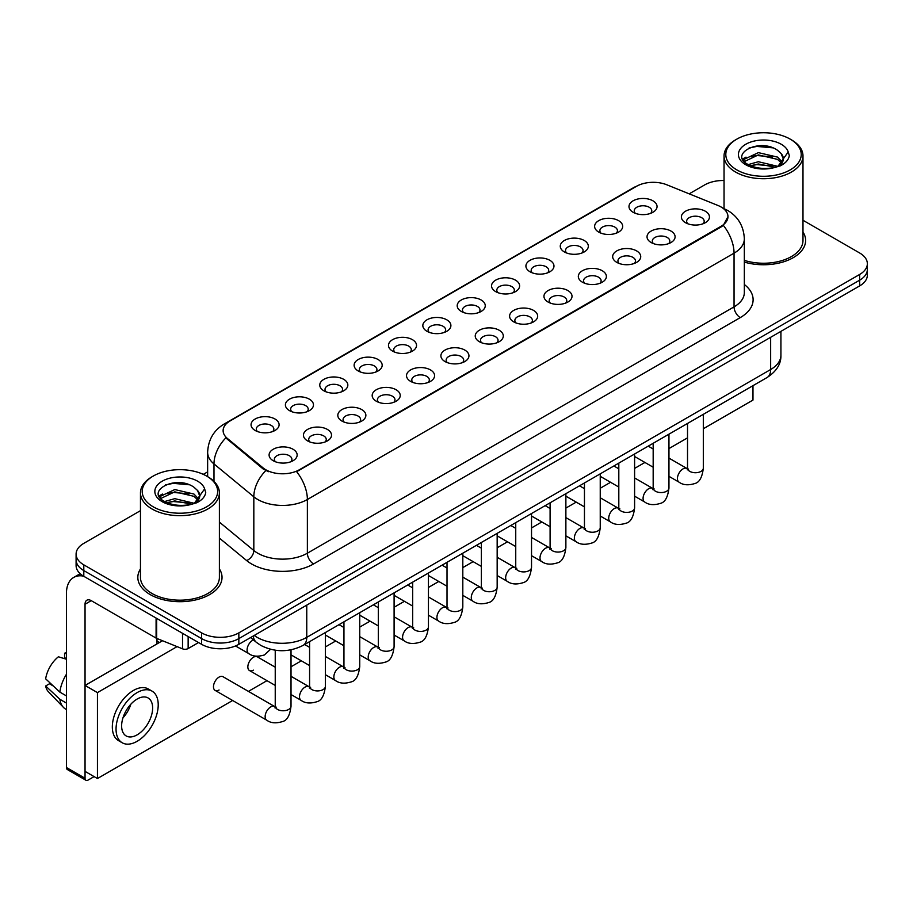 <?xml version="1.0" encoding="UTF-8"?>
<svg xmlns="http://www.w3.org/2000/svg" width="913" height="913" viewBox="0 0 913 913"><rect width="100%" height="100%" fill="white"/><g stroke="black" fill="none" stroke-linecap="round" stroke-linejoin="round"><path stroke-width="1.37" d="M598.734 232.107L598.734 232.107A14.037 8.103 180 0 1 598.734 220.649A14.037 8.103 180 0 1 618.58 220.649A14.037 8.103 180 0 1 618.58 232.107A14.037 8.103 180 0 1 598.734 232.107M616.275 233.18A8.776 5.067 0 0 0 617.428 230.669A8.776 5.067 0 0 0 614.86 227.097A8.776 5.067 0 0 0 605.296 225.99A8.776 5.067 0 0 0 599.887 230.669A8.776 5.067 0 0 0 601.039 233.18M564.371 251.942L564.371 251.942A14.037 8.103 180 0 1 564.371 240.484A14.037 8.103 180 0 1 584.217 240.484A14.037 8.103 180 0 1 584.217 251.942A14.037 8.103 180 0 1 564.371 251.942M581.923 253.015A8.776 5.067 0 0 0 583.065 250.504A8.776 5.067 0 0 0 580.497 246.932A8.776 5.067 0 0 0 570.945 245.825A8.776 5.067 0 0 0 565.524 250.504A8.776 5.067 0 0 0 566.676 253.015M530.019 271.777L530.019 271.777A14.037 8.103 180 0 1 530.019 260.319A14.037 8.103 180 0 1 549.866 260.319A14.037 8.103 180 0 1 549.866 271.777A14.037 8.103 180 0 1 530.019 271.777M547.56 272.85A8.776 5.067 0 0 0 548.713 270.351A8.776 5.067 0 0 0 546.145 266.767A8.776 5.067 0 0 0 536.582 265.672A8.776 5.067 0 0 0 531.172 270.351A8.776 5.067 0 0 0 532.325 272.85M495.656 291.612L495.656 291.612A14.037 8.103 180 0 1 495.656 280.154A14.037 8.103 180 0 1 515.503 280.154A14.037 8.103 180 0 1 515.503 291.612A14.037 8.103 180 0 1 495.656 291.612M513.209 292.685A8.776 5.067 0 0 0 514.35 290.186A8.776 5.067 0 0 0 511.782 286.602A8.776 5.067 0 0 0 502.23 285.507A8.776 5.067 0 0 0 496.809 290.186A8.776 5.067 0 0 0 497.962 292.685M461.305 311.447L461.305 311.447A14.037 8.103 180 0 1 461.305 299.989A14.037 8.103 180 0 1 481.151 299.989A14.037 8.103 180 0 1 481.151 311.447A14.037 8.103 180 0 1 461.305 311.447M478.846 312.52A8.776 5.067 0 0 0 479.998 310.021A8.776 5.067 0 0 0 477.431 306.437A8.776 5.067 0 0 0 467.867 305.341A8.776 5.067 0 0 0 462.457 310.021A8.776 5.067 0 0 0 463.61 312.52M426.942 331.282L426.942 331.282A14.037 8.103 180 0 1 426.942 319.824A14.037 8.103 180 0 1 446.788 319.824A14.037 8.103 180 0 1 446.788 331.282A14.037 8.103 180 0 1 426.942 331.282M444.494 332.355A8.776 5.067 0 0 0 445.635 329.855A8.776 5.067 0 0 0 443.067 326.272A8.776 5.067 0 0 0 433.515 325.176A8.776 5.067 0 0 0 428.094 329.855A8.776 5.067 0 0 0 429.247 332.355M392.59 351.117L392.59 351.117A14.037 8.103 180 0 1 392.59 339.67A14.037 8.103 180 0 1 412.436 339.67A14.037 8.103 180 0 1 412.436 351.117A14.037 8.103 180 0 1 392.59 351.117M410.131 352.201A8.776 5.067 0 0 0 411.284 349.69A8.776 5.067 0 0 0 408.716 346.107A8.776 5.067 0 0 0 399.152 345.011A8.776 5.067 0 0 0 393.743 349.69A8.776 5.067 0 0 0 394.884 352.201M358.227 370.963L358.227 370.963A14.037 8.103 180 0 1 358.227 359.505A14.037 8.103 180 0 1 378.073 359.505A14.037 8.103 180 0 1 378.073 370.963A14.037 8.103 180 0 1 358.227 370.963M375.768 372.036A8.776 5.067 0 0 0 376.921 369.525A8.776 5.067 0 0 0 374.353 365.942A8.776 5.067 0 0 0 364.801 364.846A8.776 5.067 0 0 0 359.38 369.525A8.776 5.067 0 0 0 360.532 372.036M323.875 390.798L323.875 390.798A14.037 8.103 180 0 1 323.875 379.34A14.037 8.103 180 0 1 343.722 379.34A14.037 8.103 180 0 1 343.722 390.798A14.037 8.103 180 0 1 323.875 390.798M341.416 391.871A8.776 5.067 0 0 0 342.569 389.36A8.776 5.067 0 0 0 340.001 385.788A8.776 5.067 0 0 0 330.438 384.681A8.776 5.067 0 0 0 325.028 389.36A8.776 5.067 0 0 0 326.169 391.871M289.512 410.633L289.512 410.633A14.037 8.103 180 0 1 289.512 399.175A14.037 8.103 180 0 1 309.359 399.175A14.037 8.103 180 0 1 309.359 410.633A14.037 8.103 180 0 1 289.512 410.633M307.053 411.706A8.776 5.067 0 0 0 308.206 409.195A8.776 5.067 0 0 0 305.638 405.623A8.776 5.067 0 0 0 296.074 404.516A8.776 5.067 0 0 0 290.665 409.195A8.776 5.067 0 0 0 291.818 411.706M255.161 430.468L255.161 430.468A14.037 8.103 180 0 1 255.161 419.01A14.037 8.103 180 0 1 274.996 419.01A14.037 8.103 180 0 1 274.996 430.468A14.037 8.103 180 0 1 255.161 430.468M272.702 431.541A8.776 5.067 0 0 0 273.854 429.03A8.776 5.067 0 0 0 271.275 425.458A8.776 5.067 0 0 0 261.723 424.362A8.776 5.067 0 0 0 256.302 429.03A8.776 5.067 0 0 0 257.455 431.541M633.097 212.273L633.097 212.273A14.037 8.103 180 0 1 633.097 200.814A14.037 8.103 180 0 1 652.943 200.814A14.037 8.103 180 0 1 652.943 212.273A14.037 8.103 180 0 1 633.097 212.273M650.638 213.345A8.776 5.067 0 0 0 651.791 210.835A8.776 5.067 0 0 0 649.211 207.251A8.776 5.067 0 0 0 639.659 206.155A8.776 5.067 0 0 0 634.25 210.835A8.776 5.067 0 0 0 635.391 213.345M651.14 242.527L651.14 242.527A14.037 8.103 180 0 1 651.14 231.069A14.037 8.103 180 0 1 670.987 231.069A14.037 8.103 180 0 1 670.987 242.527A14.037 8.103 180 0 1 651.14 242.527M668.681 243.6A8.776 5.067 0 0 0 669.834 241.089A8.776 5.067 0 0 0 667.266 237.506A8.776 5.067 0 0 0 657.702 236.41A8.776 5.067 0 0 0 652.293 241.089A8.776 5.067 0 0 0 653.446 243.6M616.777 262.362L616.777 262.362A14.037 8.103 180 0 1 616.777 250.904A14.037 8.103 180 0 1 636.623 250.904A14.037 8.103 180 0 1 636.623 262.362A14.037 8.103 180 0 1 616.777 262.362M634.33 263.435A8.776 5.067 0 0 0 635.471 260.924A8.776 5.067 0 0 0 632.903 257.352A8.776 5.067 0 0 0 623.351 256.245A8.776 5.067 0 0 0 617.93 260.924A8.776 5.067 0 0 0 619.082 263.435M582.426 282.197L582.426 282.197A14.037 8.103 180 0 1 582.426 270.739A14.037 8.103 180 0 1 602.272 270.739A14.037 8.103 180 0 1 602.272 282.197A14.037 8.103 180 0 1 582.426 282.197M599.967 283.27A8.776 5.067 0 0 0 601.119 280.759A8.776 5.067 0 0 0 598.551 277.187A8.776 5.067 0 0 0 588.988 276.091A8.776 5.067 0 0 0 583.578 280.759A8.776 5.067 0 0 0 584.731 283.27M548.062 302.032L548.062 302.032A14.037 8.103 180 0 1 548.062 290.574A14.037 8.103 180 0 1 567.909 290.574A14.037 8.103 180 0 1 567.909 302.032A14.037 8.103 180 0 1 548.062 302.032M565.615 303.105A8.776 5.067 0 0 0 566.756 300.605A8.776 5.067 0 0 0 564.188 297.022A8.776 5.067 0 0 0 554.636 295.926A8.776 5.067 0 0 0 549.215 300.605A8.776 5.067 0 0 0 550.368 303.105M513.711 321.867L513.711 321.867A14.037 8.103 180 0 1 513.711 310.409A14.037 8.103 180 0 1 533.557 310.409A14.037 8.103 180 0 1 533.557 321.867A14.037 8.103 180 0 1 513.711 321.867M531.252 322.94A8.776 5.067 0 0 0 532.405 320.44A8.776 5.067 0 0 0 529.837 316.857A8.776 5.067 0 0 0 520.273 315.761A8.776 5.067 0 0 0 514.864 320.44A8.776 5.067 0 0 0 516.005 322.94M479.348 341.702L479.348 341.702A14.037 8.103 180 0 1 479.348 330.244A14.037 8.103 180 0 1 499.194 330.244A14.037 8.103 180 0 1 499.194 341.702A14.037 8.103 180 0 1 479.348 341.702M496.889 342.774A8.776 5.067 0 0 0 498.042 340.275A8.776 5.067 0 0 0 495.474 336.692A8.776 5.067 0 0 0 485.921 335.596A8.776 5.067 0 0 0 480.5 340.275A8.776 5.067 0 0 0 481.653 342.774M444.996 361.537L444.996 361.537A14.037 8.103 180 0 1 444.996 350.09A14.037 8.103 180 0 1 464.843 350.09A14.037 8.103 180 0 1 464.843 361.537A14.037 8.103 180 0 1 444.996 361.537M462.537 362.621A8.776 5.067 0 0 0 463.69 360.11A8.776 5.067 0 0 0 461.122 356.526A8.776 5.067 0 0 0 451.558 355.431A8.776 5.067 0 0 0 446.149 360.11A8.776 5.067 0 0 0 447.29 362.621M410.633 381.383L410.633 381.383A14.037 8.103 180 0 1 410.633 369.925A14.037 8.103 180 0 1 430.48 369.925A14.037 8.103 180 0 1 430.48 381.383A14.037 8.103 180 0 1 410.633 381.383M428.174 382.456A8.776 5.067 0 0 0 429.327 379.945A8.776 5.067 0 0 0 426.759 376.361A8.776 5.067 0 0 0 417.195 375.266A8.776 5.067 0 0 0 411.786 379.945A8.776 5.067 0 0 0 412.938 382.456M376.282 401.218L376.282 401.218A14.037 8.103 180 0 1 376.282 389.76A14.037 8.103 180 0 1 396.116 389.76A14.037 8.103 180 0 1 396.116 401.218A14.037 8.103 180 0 1 376.282 401.218M393.823 402.291A8.776 5.067 0 0 0 394.975 399.78A8.776 5.067 0 0 0 392.396 396.196A8.776 5.067 0 0 0 382.844 395.101A8.776 5.067 0 0 0 377.423 399.78A8.776 5.067 0 0 0 378.575 402.291M341.919 421.053L341.919 421.053A14.037 8.103 180 0 1 341.919 409.595A14.037 8.103 180 0 1 361.765 409.595A14.037 8.103 180 0 1 361.765 421.053A14.037 8.103 180 0 1 341.919 421.053M359.46 422.126A8.776 5.067 0 0 0 360.612 419.615A8.776 5.067 0 0 0 358.044 416.043A8.776 5.067 0 0 0 348.481 414.936A8.776 5.067 0 0 0 343.071 419.615A8.776 5.067 0 0 0 344.224 422.126M307.555 440.888L307.555 440.888A14.037 8.103 180 0 1 307.555 429.43A14.037 8.103 180 0 1 327.402 429.43A14.037 8.103 180 0 1 327.402 440.888A14.037 8.103 180 0 1 307.555 440.888M325.108 441.96A8.776 5.067 0 0 0 326.249 439.45A8.776 5.067 0 0 0 323.681 435.878A8.776 5.067 0 0 0 314.129 434.782A8.776 5.067 0 0 0 308.708 439.45A8.776 5.067 0 0 0 309.861 441.96M273.204 460.723L273.204 460.723A14.037 8.103 180 0 1 273.204 449.264A14.037 8.103 180 0 1 293.05 449.264A14.037 8.103 180 0 1 293.05 460.723A14.037 8.103 180 0 1 273.204 460.723M290.745 461.795A8.776 5.067 0 0 0 291.898 459.296A8.776 5.067 0 0 0 289.33 455.713A8.776 5.067 0 0 0 279.766 454.617A8.776 5.067 0 0 0 274.357 459.296A8.776 5.067 0 0 0 275.509 461.795M685.492 222.692L685.492 222.692A14.037 8.103 180 0 1 685.492 211.234A14.037 8.103 180 0 1 705.338 211.234A14.037 8.103 180 0 1 705.338 222.692A14.037 8.103 180 0 1 685.492 222.692M703.044 223.765A8.776 5.067 0 0 0 704.185 221.254A8.776 5.067 0 0 0 701.618 217.671A8.776 5.067 0 0 0 692.065 216.575A8.776 5.067 0 0 0 686.644 221.254A8.776 5.067 0 0 0 687.797 223.765M717.869 205.436A23.681 13.672 180 0 1 721.03 206.966A23.681 13.672 180 0 1 727.969 216.632A23.681 13.672 180 0 1 721.03 226.298L299.316 469.784A23.681 13.672 180 0 1 263.172 467.958L227.417 438.468A23.681 13.672 180 0 1 223.126 430.628A23.681 13.672 180 0 1 230.065 420.961L636.475 186.32A23.681 13.672 180 0 1 666.81 184.791L717.869 205.436M140.465 568.925A42.101 24.309 0 0 0 137.829 577.381A42.101 24.309 0 0 0 150.154 594.568A42.101 24.309 0 0 0 196.044 599.841A42.101 24.309 0 0 0 222.03 577.381A42.101 24.309 0 0 0 219.394 568.925A42.101 24.309 0 0 1 222.03 577.381A42.101 24.309 0 0 1 196.044 599.841A42.101 24.309 0 0 1 150.154 594.568A42.101 24.309 0 0 1 137.829 577.381A42.101 24.309 0 0 1 140.465 568.925M727.969 216.632L723.324 225.34L721.03 227.006L296.645 471.69A30.7 17.724 60 0 1 307.373 499.502A35.082 20.257 180 0 1 257.763 499.502A35.082 20.257 180 0 1 253.825 496.798L213.984 463.941A35.082 20.257 180 0 1 207.639 452.323L207.639 476.654M140.465 510.652L83.802 543.361A26.317 15.19 0 0 0 76.099 554.111L76.099 565.569A26.317 15.19 0 0 0 83.802 576.308L201.636 644.338L201.636 638.609A26.317 15.19 0 0 0 238.841 638.609L859.647 280.188A26.317 15.19 0 0 0 867.35 269.449A26.317 15.19 0 0 1 859.647 280.188L238.841 638.609A26.317 15.19 0 0 1 201.636 638.609L83.802 570.579L201.636 638.609L201.636 632.88A26.317 15.19 0 0 0 238.841 632.88L859.647 274.459A26.317 15.19 0 0 0 867.35 263.72A26.317 15.19 0 0 0 859.647 252.981L802.984 220.273M76.099 559.84A26.317 15.19 0 0 0 83.802 570.579A26.317 15.19 0 0 1 76.099 559.84M268.49 471.69L263.172 468.997L225.819 437.898A30.7 20.531 129.5 0 0 213.984 463.941L213.984 481.356M744.335 262.088A42.101 24.309 0 0 0 805.62 240.45A42.101 24.309 0 0 0 802.984 231.993A42.101 24.309 0 0 1 805.62 240.45A42.101 24.309 0 0 1 744.335 262.088M724.043 180.512A26.317 15.19 0 0 0 704.596 184.951L689.189 193.841M207.639 471.861L203.314 474.361M76.099 554.111A26.317 15.19 0 0 0 83.802 564.85L201.636 632.88M201.636 644.338A26.317 15.19 0 0 0 238.841 644.338L859.647 285.917A26.317 15.19 0 0 0 867.35 275.178L867.35 263.72M188.146 636.544L188.146 648.55L198.532 642.547M83.505 576.137A35.082 20.257 -120 0 0 73.702 577.438A35.082 20.257 -120 0 0 66.432 593.496L66.432 767.513L85.046 778.253L85.046 604.235A8.776 5.067 60 0 1 86.861 600.218A8.776 5.067 60 0 1 91.243 600.651L156.089 638.096L156.089 618.044M85.046 778.253A4.382 2.534 120 0 0 85.948 780.261L67.345 769.522A4.382 2.534 -60 0 1 66.432 767.513M85.948 780.261A4.382 2.534 120 0 0 88.139 780.044L94.096 776.609M156.979 643.905L156.979 638.495M188.146 648.55A4.382 2.534 180 0 1 182.532 648.823L156.671 638.381A4.382 2.534 180 0 1 156.089 638.096M744.335 260.365A39.464 22.791 0 0 0 802.984 240.45L802.984 155.94A39.464 22.791 0 0 0 791.423 139.837L790.179 139.118A37.718 21.775 0 0 0 736.848 139.118A37.718 21.775 0 0 0 736.848 169.909A37.718 21.775 0 0 0 790.179 169.909A37.718 21.775 0 0 0 790.179 139.118L791.423 139.837M736.848 139.118L735.604 139.837A39.464 22.791 0 0 0 724.043 155.94A39.464 22.791 0 0 0 735.604 172.055A39.464 22.791 0 0 0 778.618 176.996A39.464 22.791 0 0 0 802.984 155.94M783.057 160.174L783.343 158.805A19.824 11.447 0 0 0 781.106 153.521L777.556 150.291C759.274 137.361 728.825 154.229 747.621 164.26C755.302 168.414 764.364 169.476 774.829 167.444L780.398 165.824C785.751 163.073 788.729 159.638 789.311 155.53L788.216 151.969L778.207 166.006M748.215 164.602L758.383 161.727L777.739 166.349M772.626 165.972L756.82 164.614L750.543 165.755L758.383 163.998L775.536 167.284M743.764 160.928L744.369 159.204L758.383 152.631L777.534 157.104L782.144 161.909M744.312 161.578L758.383 154.902L777.534 159.376L781.38 162.982M781.106 153.521L783.331 159.079M783.343 159.535L781.14 165.436M742.634 159.01L745.989 157.127M749.059 147.997L756.82 146.422L772.82 147.838M743.056 159.866L744.46 159.022M750.52 156.659L756.82 155.518L772.626 156.876M153.258 476.05L152.014 476.769A39.464 22.791 0 0 0 140.465 492.872L140.465 577.381A39.464 22.791 0 0 0 152.014 593.496A39.464 22.791 0 0 0 195.028 598.437A39.464 22.791 0 0 0 219.394 577.381L219.394 492.872A39.464 22.791 0 0 0 207.833 476.769L206.6 476.05A37.718 21.775 0 0 0 153.258 476.05A37.718 21.775 0 0 0 153.258 506.841A37.718 21.775 0 0 0 206.6 506.841A37.718 21.775 0 0 0 206.6 476.05L207.833 476.769M140.465 492.872A39.464 22.791 0 0 0 152.014 508.986A39.464 22.791 0 0 0 195.028 513.928A39.464 22.791 0 0 0 219.394 492.872M199.468 497.106L199.753 495.736A19.824 11.447 0 0 0 197.516 490.452L193.967 487.222C175.684 474.292 145.235 491.16 164.032 501.191C171.712 505.346 180.785 506.407 191.239 504.375L196.809 502.755C202.161 500.004 205.14 496.569 205.722 492.461L204.626 488.9L194.617 502.937M164.625 501.534L174.794 498.658L194.161 503.28M189.037 502.903L173.23 501.545L166.953 502.686L174.794 500.929L191.958 504.216M160.174 497.859L160.779 496.136L174.794 489.562L193.944 494.036L198.555 498.84M160.722 498.509L174.794 491.833L193.944 496.318L197.79 499.913M197.516 490.452L199.742 496.01M199.753 496.467L197.55 502.367M159.045 495.942L162.4 494.059M165.47 484.929L173.23 483.354L189.231 484.769M159.467 496.798L160.882 495.953M166.931 493.591L173.23 492.449L189.037 493.807M291.019 649.828L291.019 706.206C289.935 715.381 287.093 720.494 282.505 721.567C275.988 723.587 270.739 723.13 266.779 720.209A7.897 4.554 -60 0 1 265.569 713.886A7.897 4.554 -60 0 1 270.727 706.924A7.897 4.554 -60 0 1 271.07 706.742A7.897 4.554 -60 0 1 274.665 706.536L223.012 676.716A7.897 4.554 120 0 0 219.063 677.104A7.897 4.554 120 0 0 213.904 684.054A7.897 4.554 120 0 0 215.114 690.388A7.897 4.554 120 0 0 219.063 689.988M275.235 667.186L257.363 656.869A7.897 4.554 120 0 0 253.415 657.269A7.897 4.554 120 0 0 248.268 664.219A7.897 4.554 120 0 0 249.477 670.541A7.897 4.554 120 0 0 253.415 670.153M703.318 428.745L752.974 400.077L752.974 385.663M177.076 646.621L97.44 692.602L97.44 778.538L232.621 700.488M248.416 691.381L266.984 680.653M291.019 666.775L301.347 660.818M325.382 646.94L335.699 640.983M359.733 627.105L370.062 621.148M394.096 607.271L404.413 601.313M428.448 587.436L438.776 581.478M462.811 567.601L473.128 561.643M497.163 547.766L507.491 541.797M531.526 527.931L541.843 521.962M565.877 508.085L576.206 502.127M600.24 488.25L610.557 482.292M634.603 468.415L644.92 462.457M668.955 448.58L687.523 437.863M162.491 640.732L85.046 685.446L85.046 771.382L97.44 778.538M97.44 692.602L85.046 685.446M718.965 405.304A29.821 17.221 120 0 0 720.722 404.368A29.821 17.221 120 0 0 722.48 403.272M137.133 734.851A21.923 12.656 120 0 0 151.455 715.53A21.923 12.656 120 0 0 148.1 697.966A21.923 12.656 120 0 0 137.133 699.05A21.923 12.656 120 0 0 122.81 718.371A21.923 12.656 120 0 0 126.177 735.946A21.923 12.656 120 0 0 137.133 734.851M122.97 717.858A21.923 12.656 120 0 0 130.833 704.231M66.432 653.776L64.572 653.206L64.572 657.611L66.432 658.684M152.049 691.13L148.328 688.984A29.821 17.221 120 0 0 133.412 690.456A29.821 17.221 120 0 0 113.931 716.739A29.821 17.221 120 0 0 118.507 740.626L122.228 742.783A29.821 17.221 120 0 0 137.133 741.299A29.821 17.221 120 0 0 156.614 715.027A29.821 17.221 120 0 0 152.049 691.13A29.821 17.221 120 0 0 137.133 692.602A29.821 17.221 120 0 0 117.651 718.885A29.821 17.221 120 0 0 122.228 742.783M66.432 674.273A28.942 16.708 120 0 0 59.847 692.111L45.65 678.827A22.802 13.17 120 0 1 58.375 656.789L66.432 659.232M66.432 695.911L59.847 692.111M53.331 686.017L49.462 683.78L45.65 685.983L59.847 699.267L66.432 703.078M59.847 699.267A28.942 16.708 120 0 0 63.419 707.358A28.942 16.708 120 0 0 65.61 709.081L66.432 709.549M66.432 652.692A22.802 13.17 120 0 0 64.572 653.206M45.65 685.983A22.802 13.17 120 0 0 48.343 691.666L63.419 707.358M299.316 469.784L299.316 470.492M263.172 467.958L263.172 468.997M227.417 438.468L227.417 439.507M721.03 226.298L721.03 227.006M744.335 284.514A43.858 25.313 180 0 1 740.26 317.61L313.581 563.949A8.776 5.067 60 0 1 307.373 553.21L734.052 306.871A35.082 20.257 0 0 0 744.335 292.548L744.335 238.841A35.082 20.257 180 0 1 734.052 253.163A30.7 17.724 -120 0 0 723.324 225.34M313.581 563.949A43.858 25.313 180 0 1 251.554 563.949A43.858 25.313 180 0 1 246.647 560.571L219.394 538.099M265.786 470.617A30.7 20.531 129.5 0 0 253.825 496.798L253.825 550.505A35.082 20.257 0 0 0 257.763 553.21A35.082 20.257 0 0 0 307.373 553.21L307.373 499.502L734.052 253.163L734.052 306.871A8.776 5.067 60 0 0 740.26 317.61M744.335 238.841C743.741 226.219 738.195 216.758 727.695 210.458L723.267 208.301A30.7 14.38 112 0 0 722.856 208.153M227.451 422.753A30.7 17.724 -120 0 0 224.278 423.952C213.779 430.251 208.232 439.712 207.639 452.323M224.278 423.952L633.896 187.462A30.7 17.724 60 0 1 636.224 186.469M238.841 632.88L238.841 644.338M859.647 274.459L859.647 285.917M83.802 564.85L83.802 576.308M219.394 522.11L253.825 550.505A8.776 5.866 -50.5 0 1 246.647 560.571M254.236 635.448A35.082 20.257 0 0 0 257.135 637.354A35.082 20.257 0 0 0 306.757 637.354L770.652 369.525A35.082 20.257 0 0 0 780.923 355.203C781.174 363.91 776.541 371.363 767.011 377.56L303.116 645.388A17.541 10.123 60 0 0 306.757 637.354L306.757 605.125M770.652 337.308L770.652 369.525A17.541 10.123 60 0 1 767.011 377.56M253.278 636.007A17.541 11.732 129.5 0 0 256.416 642.375L250.584 637.559M703.318 414.331L703.318 468.175A7.897 4.554 180 0 1 700.636 471.599A7.897 4.554 180 0 1 689.84 471.393A7.897 4.554 180 0 1 687.523 468.175L687.272 469.875L687.98 469.293M703.318 468.175C702.234 477.339 699.392 482.463 694.793 483.536C688.276 485.556 683.038 485.1 679.067 482.167A7.897 4.554 -60 0 1 677.857 475.844A7.897 4.554 -60 0 1 683.015 468.894A7.897 4.554 -60 0 1 683.369 468.7A7.897 4.554 -60 0 1 686.964 468.495L688.562 469.134M668.955 434.177L668.955 488.01A7.897 4.554 180 0 1 666.285 491.434A7.897 4.554 180 0 1 655.477 491.228A7.897 4.554 180 0 1 653.172 488.01L652.921 489.71L653.617 489.128M668.955 488.01C667.871 497.174 665.041 502.298 660.441 503.371C653.925 505.391 648.675 504.935 644.715 502.013A7.897 4.554 -60 0 1 643.505 495.679A7.897 4.554 -60 0 1 648.664 488.729A7.897 4.554 -60 0 1 649.006 488.535A7.897 4.554 -60 0 1 652.601 488.341L654.21 488.969M634.603 454.012L634.603 507.845A7.897 4.554 180 0 1 631.922 511.269A7.897 4.554 180 0 1 621.125 511.075A7.897 4.554 180 0 1 618.809 507.845L618.558 509.557L619.265 508.963M634.603 507.845C633.519 517.009 630.678 522.133 626.078 523.206C619.562 525.226 614.323 524.77 610.352 521.848A7.897 4.554 -60 0 1 609.142 515.525A7.897 4.554 -60 0 1 614.301 508.564A7.897 4.554 -60 0 1 614.654 508.37A7.897 4.554 -60 0 1 618.249 508.176L619.847 508.803M600.24 473.847L600.24 527.68A7.897 4.554 180 0 1 597.57 531.104A7.897 4.554 180 0 1 586.762 530.909A7.897 4.554 180 0 1 584.457 527.68L584.194 529.392L584.902 528.81M600.24 527.68C599.156 536.855 596.315 541.968 591.727 543.041C585.199 545.061 579.96 544.605 576 541.683A7.897 4.554 -60 0 1 574.791 535.36A7.897 4.554 -60 0 1 579.938 528.399A7.897 4.554 -60 0 1 580.291 528.216A7.897 4.554 -60 0 1 583.886 528.011L585.495 528.638M565.877 493.682L565.877 547.515A7.897 4.554 180 0 1 563.207 550.938A7.897 4.554 180 0 1 552.411 550.744A7.897 4.554 180 0 1 550.094 547.515L549.843 549.227L550.55 548.645M565.877 547.515C564.805 556.69 561.963 561.803 557.364 562.876C550.847 564.896 545.609 564.439 541.637 561.518A7.897 4.554 -60 0 1 540.428 555.195A7.897 4.554 -60 0 1 545.586 548.234A7.897 4.554 -60 0 1 545.94 548.051A7.897 4.554 -60 0 1 549.535 547.846L551.132 548.473M85.046 604.235L91.243 600.651M156.671 618.375L156.671 638.381M182.532 648.823L182.532 633.302M788.216 151.969A25.085 14.482 0 0 0 781.254 144.265A25.085 14.482 0 0 0 745.773 144.265A25.085 14.482 0 0 0 745.773 164.751A25.085 14.482 0 0 0 774.829 167.444M777.967 166.645A19.824 11.447 0 0 0 783.308 159.455M204.626 488.9A25.085 14.482 0 0 0 197.665 481.208A25.085 14.482 0 0 0 162.183 481.208A25.085 14.482 0 0 0 162.183 501.682A25.085 14.482 0 0 0 191.239 504.375M194.378 503.577A19.824 11.447 0 0 0 199.719 496.387M531.526 513.517L531.526 567.361A7.897 4.554 180 0 1 528.855 570.773A7.897 4.554 180 0 1 518.048 570.579A7.897 4.554 180 0 1 515.742 567.361L515.48 569.061L516.187 568.479M531.526 567.361C530.442 576.525 527.6 581.638 523.012 582.711C516.484 584.731 511.246 584.274 507.286 581.353A7.897 4.554 -60 0 1 506.076 575.03A7.897 4.554 -60 0 1 511.223 568.069A7.897 4.554 -60 0 1 511.577 567.886A7.897 4.554 -60 0 1 515.172 567.681L516.781 568.32M497.163 533.352L497.163 587.196A7.897 4.554 180 0 1 494.492 590.608A7.897 4.554 180 0 1 483.696 590.414A7.897 4.554 180 0 1 481.379 587.196L481.128 588.896L481.836 588.314M497.163 587.196C496.09 596.36 493.248 601.484 488.649 602.557C482.132 604.566 476.883 604.121 472.923 601.188A7.897 4.554 -60 0 1 471.713 594.865A7.897 4.554 -60 0 1 476.871 587.915A7.897 4.554 -60 0 1 477.225 587.721A7.897 4.554 -60 0 1 480.82 587.515L482.418 588.155M462.811 553.187L462.811 607.031A7.897 4.554 180 0 1 460.141 610.443A7.897 4.554 180 0 1 449.333 610.249A7.897 4.554 180 0 1 447.016 607.031L446.765 608.731L447.473 608.149M462.811 607.031C461.727 616.195 458.885 621.319 454.297 622.392C447.769 624.412 442.531 623.956 438.56 621.023A7.897 4.554 -60 0 1 437.35 614.7A7.897 4.554 -60 0 1 442.508 607.75A7.897 4.554 -60 0 1 442.862 607.556A7.897 4.554 -60 0 1 446.457 607.35L448.066 607.99M428.448 573.022L428.448 626.866A7.897 4.554 180 0 1 425.778 630.29A7.897 4.554 180 0 1 414.97 630.084A7.897 4.554 180 0 1 412.665 626.866L412.414 628.566L413.121 627.984M428.448 626.866C427.364 636.03 424.534 641.154 419.934 642.227C413.418 644.247 408.168 643.791 404.208 640.858A7.897 4.554 -60 0 1 402.998 634.535A7.897 4.554 -60 0 1 408.157 627.585A7.897 4.554 -60 0 1 408.499 627.391A7.897 4.554 -60 0 1 412.105 627.185L413.703 627.824M394.096 592.868L394.096 646.701A7.897 4.554 180 0 1 391.415 650.124A7.897 4.554 180 0 1 380.618 649.919A7.897 4.554 180 0 1 378.302 646.701L378.05 648.401L378.758 647.819M394.096 646.701C393.012 655.865 390.171 660.989 385.571 662.062C379.055 664.082 373.816 663.625 369.845 660.704A7.897 4.554 -60 0 1 368.635 654.37A7.897 4.554 -60 0 1 373.794 647.42A7.897 4.554 -60 0 1 374.147 647.226A7.897 4.554 -60 0 1 377.742 647.032L379.34 647.659M359.733 612.703L359.733 666.536A7.897 4.554 180 0 1 357.063 669.959A7.897 4.554 180 0 1 346.255 669.765A7.897 4.554 180 0 1 343.95 666.536L343.699 668.248L344.395 667.654M359.733 666.536C358.649 675.7 355.819 680.824 351.22 681.897C344.703 683.917 339.453 683.46 335.493 680.539A7.897 4.554 -60 0 1 334.284 674.205A7.897 4.554 -60 0 1 339.442 667.255A7.897 4.554 -60 0 1 339.784 667.061A7.897 4.554 -60 0 1 343.379 666.867L344.988 667.494M325.382 632.538L325.382 686.371A7.897 4.554 180 0 1 322.7 689.794A7.897 4.554 180 0 1 311.904 689.6A7.897 4.554 180 0 1 309.587 686.371L309.336 688.082L310.043 687.5M325.382 686.371C324.298 695.546 321.456 700.659 316.857 701.732C310.34 703.752 305.102 703.295 301.13 700.374A7.897 4.554 -60 0 1 299.921 694.051A7.897 4.554 -60 0 1 305.079 687.09A7.897 4.554 -60 0 1 305.433 686.907A7.897 4.554 -60 0 1 309.028 686.702L310.625 687.329M291.019 706.206A7.897 4.554 180 0 1 288.348 709.629A7.897 4.554 180 0 1 277.541 709.435A7.897 4.554 180 0 1 275.235 706.206L274.984 707.917L275.68 707.335M235.531 645.959L248.724 653.571A7.897 4.554 -60 0 1 247.514 647.249A7.897 4.554 -60 0 1 252.673 640.287A7.897 4.554 -60 0 1 253.027 640.104A7.897 4.554 -60 0 1 253.437 639.91M633.896 187.462L639.522 184.837M303.116 645.388C289.01 652.475 274.893 652.475 260.776 645.388L256.416 642.375M780.923 355.203L780.923 331.373M679.067 482.167L668.955 476.335M653.172 467.216L634.603 456.5M687.523 423.449L687.523 468.175M686.964 468.495L668.955 458.109M653.172 448.991L648.23 446.137M644.715 502.013L634.603 496.17M618.809 487.051L600.24 476.335M653.172 443.284L653.172 488.01M652.601 488.341L634.603 477.944M618.809 468.826L613.878 465.972M610.352 521.848L600.24 516.005M584.457 506.886L565.877 496.17M618.809 463.119L618.809 507.845M618.249 508.176L600.24 497.779M584.457 488.66L579.515 485.807M576 541.683L565.877 535.84M550.094 526.733L531.526 516.005M584.457 482.966L584.457 527.68M583.886 528.011L565.877 517.614M550.094 508.495L545.152 505.642M541.637 561.518L531.526 555.675M515.742 546.567L497.163 535.84M550.094 502.801L550.094 547.515M549.535 547.846L531.526 537.449M515.742 528.33L510.801 525.489M73.702 577.438L80.173 573.695M724.043 208.632L724.043 155.94M507.286 581.353L497.163 575.51M481.379 566.402L462.811 555.675M515.742 522.635L515.742 567.361M515.172 567.681L497.163 557.284M481.379 548.165L476.438 545.323M472.923 601.188L462.811 595.356M447.016 586.237L428.448 575.51M481.379 542.47L481.379 587.196M480.82 587.515L462.811 577.119M447.016 568.012L442.086 565.158M438.56 621.023L428.448 615.191M412.665 606.072L394.096 595.356M447.016 562.305L447.016 607.031M446.457 607.35L428.448 596.954M412.665 587.846L407.723 584.993M404.208 640.858L394.096 635.026M378.302 625.907L359.733 615.191M412.665 582.14L412.665 626.866M412.105 627.185L394.096 616.8M378.302 607.681L373.371 604.828M369.845 660.704L359.733 654.861M343.95 645.742L325.382 635.026M378.302 601.975L378.302 646.701M377.742 647.032L359.733 636.635M343.95 627.516L339.008 624.663M335.493 680.539L325.382 674.696M309.587 665.577L291.019 654.861M343.95 621.81L343.95 666.536M343.379 666.867L325.382 656.47M309.587 647.351L304.657 644.498M301.13 700.374L291.019 694.531M275.235 685.423L249.477 670.541M309.587 641.656L309.587 686.371M309.028 686.702L291.019 676.305M266.779 720.209L215.114 690.388M275.235 650.227L275.235 706.206M274.665 706.536L276.274 707.164M156.979 641.12L159.398 642.512M248.724 653.571C252.616 656.493 257.854 656.938 264.45 654.941L270.533 649.291"/></g></svg>
